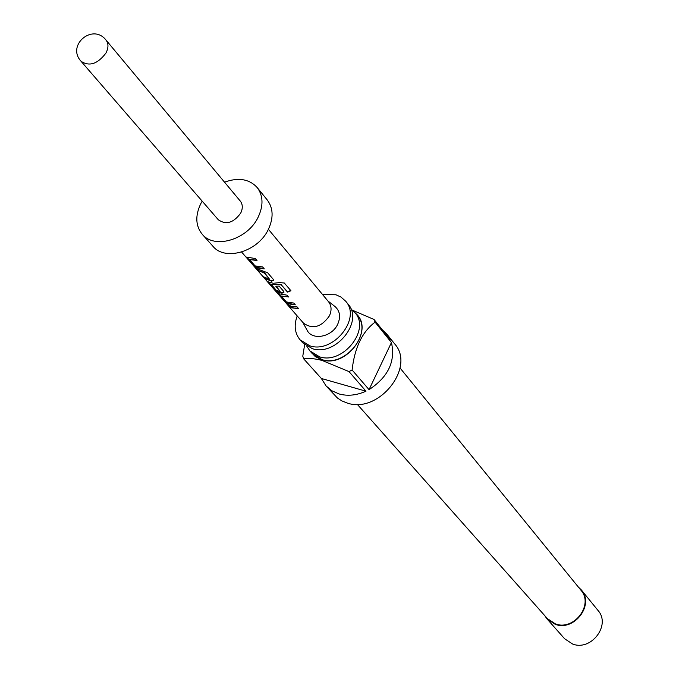 <?xml version="1.0" encoding="UTF-8"?>
<svg xmlns="http://www.w3.org/2000/svg" width="679" height="679" viewBox="0 0 679 679"><rect width="100%" height="100%" fill="white"/><g stroke="black" fill="none" stroke-linecap="round" stroke-linejoin="round"><path stroke-width="1.02" d="M241.622 252.053L287.158 304.37M345.662 301.196L348.064 304.141C364.003 321.269 335.859 356.619 312.408 348.7L302.647 342.742L300.126 339.899L309.904 345.866C333.397 353.784 361.627 318.341 345.662 301.196L340.96 297.046L335.91 294.771L322.491 294.457M306.866 346.29L309.887 350.899L319.597 356.84C342.92 364.767 370.819 329.663 354.947 312.595L350.89 308.877M310.464 351.544L315.353 356.67L321.965 359.811C346.952 368.29 375.147 328.899 355.499 313.265M351.204 309.683L374.027 319.469L375.071 322.143C362.255 331.785 354.608 347.733 352.104 369.996L348.998 371.583L321.948 360.379C313.936 358.436 307.859 357.943 303.742 358.902L302.783 356.203L304.633 344.669M348.998 371.583L365.989 391.189C356.662 395.373 347.707 396.298 339.118 393.964L331.946 390.815L326.107 385.969L337.455 398.03L342.046 400.983L347.258 403.046C378.67 414.114 415.972 367.169 394.618 343.837L386.945 334.255L390.4 339.899L374.027 319.469M382.184 329.646L386.945 334.255M375.071 322.143L391.435 342.547C395.679 361.338 388.218 377.032 369.045 389.636L352.104 369.996M309.887 350.899L312.357 353.674L322.05 359.624C345.322 367.543 373.144 332.532 357.298 315.48L354.947 312.595M400.033 367.984L580.901 590.187C594.1 604.624 573.959 631.241 555.329 623.848L547.418 618.645L357.281 404.328M547.062 618.976L564.648 638.778L572.567 644.006C591.214 651.475 611.227 624.943 597.995 610.438L581.283 589.89C594.762 604.649 574.179 631.835 555.142 624.281L547.062 618.976L544.651 615.522M578.27 586.953L581.283 589.89M286.903 304.09L303.462 323.119C312.705 329.638 321.345 327.227 329.4 315.879C331.844 310.43 331.573 305.728 328.568 301.773L268.409 229.298M327.881 300.941L334.671 306.263C339.907 310.676 340.934 316.643 337.743 324.146C331.963 337.276 311.788 340.943 306.908 329.867L302.749 322.304M264.258 268.859L256.628 267.84L252.656 264.538L246.333 257.078L255.346 258.538L257.018 260.473L249.728 259.633L255.049 265.888L262.603 266.949L264.258 268.859M267.645 272.788L273.323 279.375L273.578 280.3L271.634 281.199L264.861 278.56L263.231 276.692L269.571 279.29L264.42 273.111L257.723 270.361L256.076 268.468L267.645 272.788M290.96 290.773L287.523 292.123L281.259 284.841L271.252 284.408L276.336 290.391L280.164 291.512L275.75 286.19L279.154 286.131L283.703 291.401L283.941 292.301L282.014 293.184L277.677 292.055L273.798 288.838L267.764 281.717L273.314 283.287L279.621 282.591L284.331 283.024L290.96 290.773M295.306 304.846L287.862 303.785L284.034 300.602L278.127 293.642L286.962 295.17L288.524 296.986L281.412 296.095L286.385 301.96L293.761 303.055L295.306 304.846M298.582 308.639L291.817 307.85L289.33 306.492L287.242 304.285L291.664 306.526L297.054 306.866L298.582 308.639M202.189 201.154L200.848 203.539C195.06 215.608 195.518 225.844 202.232 234.263L212.9 246.239C225.038 261.457 257.978 251.697 268.298 229.502C273.671 217.993 273.331 208.164 267.288 200.008L257.197 187.548C249.269 178.976 238.371 177.185 224.52 182.167M202.232 234.263C214.42 249.558 247.648 239.628 258.122 217.238C263.571 205.635 263.265 195.739 257.197 187.548M218.307 219.767C226.09 225.131 233.559 222.899 240.722 213.079C242.938 208.377 242.793 204.379 240.29 201.077L106.026 40.086C108.623 43.549 108.598 47.861 105.949 53.047C97.649 64.004 89.356 66.754 81.073 61.297L218.307 219.767M297.215 315.939C293.761 325.309 294.737 333.296 300.126 339.899M326.107 385.969L321.354 378.475L303.742 358.902M391.435 342.547L369.045 389.636M365.989 391.189L321.354 378.475M298.276 308.283L293.897 308.054L288.787 306.059M295 304.489L288.108 303.42L284.34 300.271L284.034 300.602M288.219 296.63L281.412 296.095M284.34 300.271L278.857 293.973L278.551 294.296M290.722 290.485L287.506 291.741L281.259 284.841M283.941 292.191L282.141 292.785L277.923 291.69L274.112 288.507L268.511 282.065L268.197 282.396M276.277 286.232L280.164 291.512M281.242 284.459L271.252 284.408M273.569 280.198L271.634 281.199M269.571 279.29L264.564 272.703L257.723 270.361M258.045 270.03L257.613 269.538M271.77 280.792L264.861 278.56M265.175 278.229L264.759 277.753M263.944 268.502L256.883 267.467L252.978 264.199L252.656 264.538M256.704 260.108L249.728 259.633M252.978 264.199L247.122 257.468L246.808 257.808M106.026 40.086C92.675 22.857 66.211 45.349 81.073 61.297"/></g></svg>
